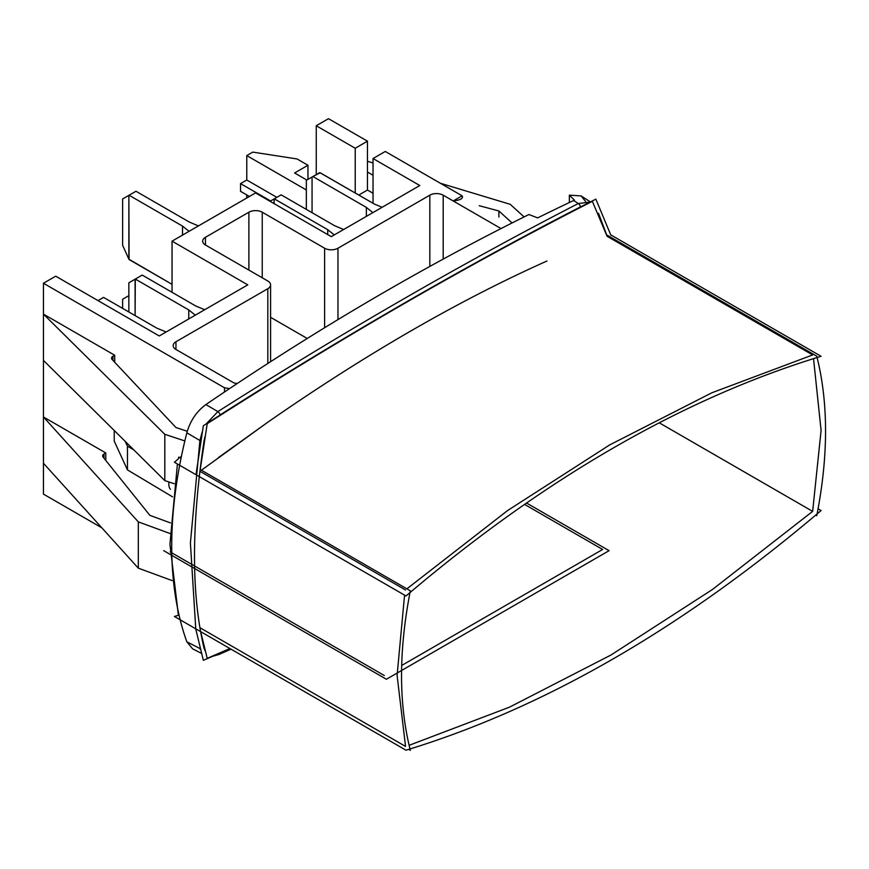 <?xml version="1.0" encoding="UTF-8"?>
<svg xmlns="http://www.w3.org/2000/svg" width="869" height="869" viewBox="0 0 869 869"><rect width="100%" height="100%" fill="white"/><g stroke="black" fill="none" stroke-linecap="round" stroke-linejoin="round"><path stroke-width="1.3" d="M192.614 648.828L186.846 641.822A393.668 227.287 -60 0 1 186.846 432.816A393.668 227.287 120 0 0 186.846 641.822L199.903 648.48L200.131 649.252L199.903 648.48L186.846 641.822M585.608 201.51L581.089 195.916L569.369 195.156L569.369 202.531L569.369 195.156L574.42 200.142L573.638 200.5L578.298 203.52A3.15 2.042 62.7 0 1 580.329 206.952L584.164 205.508L580.329 206.952A3.15 2.042 -117.3 0 0 578.298 203.52C462.569 263.101 342.419 332.469 217.88 411.602A3.15 1.586 57.6 0 1 220.085 414.937C344.569 335.803 464.654 266.479 580.329 206.952C464.654 266.479 344.569 335.803 220.085 414.937A3.15 1.586 -122.4 0 0 217.88 411.602L206.181 423.92L217.88 411.602L205.888 404.585C196.611 411.374 190.257 420.792 186.846 432.816L199.903 440.507A3.15 0.934 8.9 0 0 200.674 440.757A3.15 0.934 -171.1 0 1 199.903 440.507L190.409 542.962L195.731 628.396L190.409 542.962L199.903 440.507L202.184 432.099L199.903 440.507L186.846 432.816C190.257 420.792 196.611 411.374 205.888 404.585A2834.428 1636.468 -60 0 1 528.928 214.534A2834.428 1636.468 120 0 0 205.888 404.585L217.88 411.602C342.419 332.469 462.569 263.101 578.298 203.52L589.975 202.129L578.298 203.52L573.638 200.5A2834.091 1636.273 120 0 0 537.672 217.891A2834.091 1636.273 -60 0 1 573.638 200.5L574.42 200.142L569.369 195.156M231.024 649.176L219.26 654.368A3.15 1.901 -113.6 0 0 220.085 653.206L216.088 654.553L220.085 653.206A3.15 1.901 66.4 0 1 219.26 654.368A3.15 1.901 66.4 0 1 219.249 654.368L212.938 656.225M204.954 650.577L204.019 648.078C191.321 594.385 191.321 525.387 204.019 441.072L204.954 436.705L204.019 441.072C191.321 525.387 191.321 594.385 204.019 648.078L204.954 650.577M598.524 213.307L607.214 236.335L598.524 213.307M230.252 648.73L220.085 653.206L230.252 648.73M216.088 418.022L220.085 414.937L216.088 418.022M580.948 207.148C464.882 266.685 344.385 336.26 219.477 415.849C344.385 336.26 464.882 266.685 580.948 207.148M204.226 441.159L199.946 471.324L204.226 441.159M607.062 236.259L598.372 213.611L607.062 236.259L812.645 354.943L607.073 236.259L812.645 354.943L607.073 236.259L812.645 354.943L711.896 392.766L609.788 444.852L507.67 510.494L406.888 588.845L507.67 510.494L609.788 444.852L711.896 392.766L812.645 354.943L711.896 392.766L609.788 444.852L507.67 510.494L406.888 588.845L507.67 510.494L609.788 444.852L711.896 392.766L812.645 354.943L607.073 236.259L592.365 201.326C469.01 264.057 340.626 338.182 207.224 423.681C340.626 338.182 469.01 264.057 592.365 201.326C469.01 264.057 340.626 338.182 207.224 423.681L199.957 471.291M200.663 631.654L207.224 658.354L200.663 631.654L207.224 658.354L229.883 648.524M218.445 457.561L268.032 422.062L201.412 470.216M546.949 261.026C458.658 300.478 365.686 354.161 268.032 422.062C365.686 354.161 458.658 300.478 546.949 261.026M528.928 214.534L537.672 217.891L528.928 214.534M328.493 118.684L367.468 141.18L367.468 172.04L373.04 175.256L367.468 172.04L367.468 190.039L358.788 195.047L367.468 190.039L373.04 193.255L367.468 190.039L367.468 141.18L328.493 118.684L316.251 125.755L328.493 118.684M462.112 195.818L385.282 151.467L462.112 195.818C463.568 198.382 460.603 200.098 453.205 200.967L462.112 195.818C463.568 198.382 460.603 200.098 453.205 200.967L443.19 195.177L453.205 200.967L462.112 195.818M498.893 210.971L512.08 222.953L498.893 210.971L479.253 205.714L498.893 210.971L498.893 217.054L498.893 210.971M524.105 216.924L510.212 204.313L440.322 183.24L510.212 204.313L524.105 216.924M373.04 162.959L367.468 161.286L373.04 162.959M316.251 174.604L316.251 125.755L355.225 148.251L367.468 141.18L355.225 148.251L316.251 125.755L316.251 174.604M385.282 151.467L373.04 158.538L419.803 185.531L331.285 236.64L255.562 192.929L172.051 241.147L247.774 284.858L159.255 335.966L55.703 276.179L43.45 283.251L224.495 387.78L229.579 388.595L224.495 387.78L43.45 283.251L43.45 314.111L114.708 355.247L114.708 362.275L114.708 355.247L43.45 314.111L43.45 283.251L55.703 276.179L159.255 335.966L247.774 284.858L172.051 241.147L255.562 192.929L331.285 236.64L419.803 185.531L373.04 158.538L373.04 203.281L373.04 158.538L385.282 151.467M237.128 383.577L233.848 382.892L175.951 349.468A9.45 5.453 180 0 1 175.951 341.745L267.815 288.714A9.45 5.453 0 0 0 267.815 281.002L205.464 245.004A9.45 5.453 180 0 1 205.464 237.28L248.882 212.21A9.45 5.453 180 0 1 262.242 212.21L324.604 248.219A9.45 5.453 0 0 0 337.965 248.219L429.829 195.177A9.45 5.453 180 0 1 443.19 195.177A9.45 5.453 0 0 0 429.829 195.177L337.965 248.219L337.965 319.607L337.965 248.219A9.45 5.453 0 0 1 324.604 248.219L262.242 212.21A9.45 5.453 0 0 0 248.882 212.21L205.464 237.28A9.45 5.453 0 0 0 202.694 241.147A9.45 5.453 0 0 0 205.464 245.004L267.815 281.002A9.45 5.453 0 0 1 270.585 284.858A9.45 5.453 0 0 1 267.815 288.714L175.951 341.745A9.45 5.453 0 0 0 173.181 345.612A9.45 5.453 0 0 0 175.951 349.468L233.848 382.892L237.128 383.577M355.225 192.994L355.225 148.251L355.225 192.994M270.596 200.967L240.539 183.609L240.539 191.321L249.436 196.47L240.539 191.321L240.539 183.609L270.596 200.967M276.831 197.361L246.774 180.013L240.539 183.609L246.774 180.013L276.831 197.361M246.774 194.928L246.774 198.013L246.774 194.928M306.344 189.974L246.774 155.584L246.774 180.013L246.774 155.584L252.781 152.108L246.774 155.584L306.344 189.974M306.844 180.046L294.591 172.974L307.952 165.251L297.046 158.951L252.781 152.108L297.046 158.951L307.952 165.251L307.952 179.394L307.952 165.251L294.591 172.974L306.844 180.046M172.051 292.31L172.051 241.147L172.051 292.31M307.235 338.476L270.585 317.315L307.235 338.476M43.45 494.113L101.836 527.82L43.45 494.113L43.45 463.253L43.45 494.113M114.219 441.083L114.219 430.492L114.219 441.083L127.45 469.901L172.54 496.851L127.45 469.901L127.45 446.177L133.696 449.784L127.45 446.177L127.45 469.901L114.219 441.083M224.495 391.995L224.495 387.78L224.495 391.995M43.45 360.396L43.45 416.968L105.801 452.966L105.801 460.472L105.801 452.966L104.019 453.998A4.725 2.726 0 0 0 103.074 457.072L149.859 515.339L170.422 522.888L149.859 515.339L103.074 457.072A4.725 2.726 0 0 1 102.64 455.921A4.725 2.726 0 0 1 104.019 453.998L104.019 458.245L104.019 453.998L105.801 452.966L43.45 416.968L43.45 314.111L43.45 360.396L164.817 480.611L164.817 434.326L43.45 314.111L164.817 434.326L164.817 480.611L174.202 483.707L164.817 480.611L43.45 360.396M43.45 463.253L43.45 416.968L43.45 463.253L138.312 568.163L138.312 521.878L43.45 416.968L138.312 521.878L138.312 568.163L43.45 463.253M170.031 533.512L138.312 521.878L170.031 533.512M172.116 580.568L138.312 568.163L172.116 580.568M112.123 359.505L175.972 427.537L112.123 359.505A4.725 2.726 180 0 1 112.927 356.279L114.708 355.247L112.927 356.279L112.927 360.374L112.927 356.279A4.725 2.726 0 0 0 111.547 358.213A4.725 2.726 0 0 0 112.123 359.505M187.269 431.263L175.972 427.537L187.269 431.263M184.847 440.931L164.817 434.326L184.847 440.931M125.179 441.343L127.45 446.177L125.179 441.343M168.825 483.436A11.97 6.909 -60 0 0 168.836 483.816A11.97 6.909 -60 0 1 168.912 481.958A11.97 6.909 -60 0 0 168.825 483.436L168.825 484.207A12.916 7.452 120 0 0 170.422 489.236A12.916 7.452 -60 0 1 169.01 481.991A12.916 7.452 120 0 0 168.825 484.207M175.951 349.468L175.951 341.745L175.951 349.468M267.815 363.481L267.815 288.714L267.815 363.481M205.464 245.004L205.464 237.28L205.464 245.004M248.882 270.074L248.882 212.21L248.882 270.074M262.242 277.787L262.242 212.21L262.242 277.787M324.604 327.743L324.604 248.219L324.604 327.743M429.829 266.435L429.829 195.177L429.829 266.435M443.19 259.103L443.19 195.177L443.19 259.103M501.022 228.569L453.205 200.967L501.022 228.569M334.283 234.912L327.722 229.698L327.722 234.587L327.722 229.698L274.267 198.838L274.061 203.607L274.061 198.968L270.042 201.282L274.267 198.838L327.722 229.698L334.283 234.912M281.176 194.862L334.619 225.712L343.646 229.503L334.619 225.712L281.176 194.862L274.267 198.838L281.176 194.862M204.693 309.733L195.666 305.942L142.212 275.082L135.314 279.068L188.758 309.929L195.319 315.143L188.758 309.929L188.758 318.934L188.758 309.929L135.314 279.068L135.097 315.588L135.097 279.199L128.851 282.805L128.851 311.982L128.851 282.805L142.212 275.082L195.666 305.942L204.693 309.733M372.855 212.644L366.36 207.398L366.36 216.392L366.36 207.398L312.905 176.537L312.058 177.026L312.058 212.688L312.058 177.026L306.344 180.328L306.344 209.386L306.344 180.328L312.905 176.537L366.36 207.398L372.855 212.644M319.738 172.594L374.398 204.063L382.143 207.278L374.398 204.063L320.226 172.79L312.905 176.537L319.738 172.594M166.131 331.991L156.8 328.124L103.574 297.394L98.012 300.609L103.574 297.394L156.8 328.124L166.131 331.991M128.851 295.656L122.616 299.262L128.851 295.656M122.616 308.386L122.616 299.262L122.616 308.386M129.079 259.527L172.051 284.348L128.862 259.158L128.862 195.373L129.079 259.527M198.458 225.907L189.431 222.116L135.977 191.256L129.079 195.243L182.523 226.103L189.084 231.317L182.523 226.103L182.523 235.097L182.523 226.103L129.079 195.243L122.616 198.968L122.616 245.254L128.862 259.158L122.616 245.254L122.616 198.968L135.977 191.256L189.431 222.116L198.458 225.907M610.755 234.869L821.096 356.301C682.73 398.469 544.363 478.352 405.997 595.96C544.363 478.352 682.73 398.469 821.096 356.301C682.73 398.469 544.363 478.352 405.997 595.96L174.397 462.243L178.395 458.843L178.732 457.116L180.991 458.419M179.742 457.702L181.436 456.268M199.946 471.291L405.541 589.986L199.946 471.291M815.752 515.089L816.762 515.675C828.472 455.747 828.472 402.586 816.762 356.181C828.472 402.586 828.472 455.747 816.762 515.675C828.472 455.747 828.472 402.586 816.762 356.181L606.605 234.847M813.536 358.615L821.086 430.437L812.645 511.374L659.234 422.801L812.645 511.374L712.461 589.486L610.918 655.052L509.364 707.225L409.103 745.32L509.364 707.225L610.918 655.052L712.461 589.486L812.645 511.374L659.234 422.801L812.645 511.374L712.461 589.486L610.918 655.052L509.364 707.225L409.103 745.32L509.364 707.225L610.918 655.052L712.461 589.486L812.645 511.374L821.086 430.437L813.536 358.615L821.086 430.437L812.645 511.374L659.234 422.801L812.645 511.374L821.086 430.437L813.536 358.615M177.417 463.992L169.944 544.298L178.395 615.274L174.397 616.479L405.997 750.197C544.363 708.029 682.73 628.146 821.096 510.537C682.73 628.146 544.363 708.029 405.997 750.197C544.363 708.029 682.73 628.146 821.096 510.537L818.077 508.799M405.541 746.417L199.957 627.722L405.541 746.417L397.1 675.43L404.563 595.135L397.1 675.43L405.541 746.417L199.957 627.722L405.541 746.417L397.1 675.43L404.563 595.135L397.1 675.43L405.541 746.417L199.957 627.722L405.541 746.417M200.174 469.499L410.331 590.833C398.621 650.751 398.621 703.923 410.331 750.316C398.621 703.923 398.621 650.751 410.331 590.833C398.621 650.751 398.621 703.923 410.331 750.316L408.702 749.382M195.612 628.428L203.346 660.321L218.076 653.988M610.874 235.238L595.841 199.131L582.143 206.138M195.992 474.713L203.346 425.734L218.173 416.273M401.684 665.48L602.63 549.469L524.518 504.368L602.63 549.469L524.518 504.368L602.63 549.469L524.518 504.368L602.63 549.469L524.518 504.368L602.63 549.469L524.518 504.368L602.63 549.469L524.518 504.368L602.63 549.469L401.684 665.48M170.172 551.891L384.304 675.517L170.172 551.891M163.709 550.674L386.401 679.254L609.093 550.674L526.505 502.999L609.093 550.674L526.505 502.999L609.093 550.674L526.505 502.999L609.093 550.674L386.401 679.254L609.093 550.674L386.401 679.254L609.093 550.674L386.401 679.254L163.709 550.674M201.206 653.216L192.625 648.828M270.585 361.7L270.585 284.858M590.377 201.923L581.1 195.916"/></g></svg>
